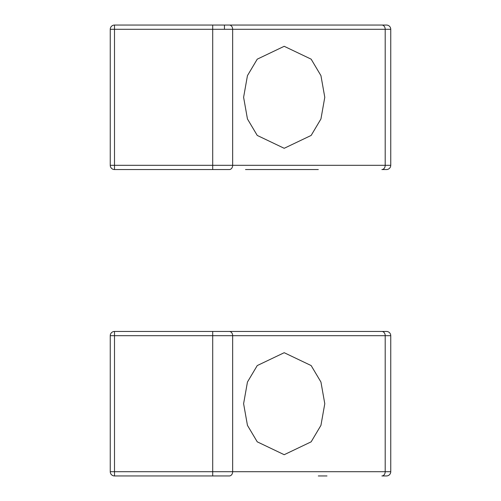 <?xml version="1.0" encoding="UTF-8"?>
<svg xmlns="http://www.w3.org/2000/svg" width="501" height="501" viewBox="0 0 501 501"><rect width="100%" height="100%" fill="white"/><g stroke="black" fill="none" stroke-linecap="round" stroke-linejoin="round"><path stroke-width="0.75" d="M390.749 165.299L385.2 165.299A4.252 3.325 -90 0 1 381.875 169.551L386.496 169.551A4.252 4.252 0 0 0 390.749 165.299L390.749 29.302A4.252 4.252 0 0 0 386.496 25.05L114.504 25.05A4.252 4.252 0 0 0 110.251 29.302L114.504 29.302L114.504 25.05M110.251 165.299L114.504 165.299L114.504 29.302L212.706 29.302L212.706 25.05L229.333 25.05A4.252 3.325 -90 0 1 232.658 29.302L212.706 29.302L212.706 165.299L385.2 165.299L385.2 29.302L232.658 29.302L232.658 165.299A4.252 3.325 90 0 1 229.333 169.551L114.504 169.551A4.252 4.252 0 0 1 110.251 165.299L110.251 29.302M229.333 25.05L381.875 25.05A4.252 3.325 90 0 1 385.2 29.302L390.749 29.302M318.31 25.05L326.996 25.05L318.31 25.05M245.503 169.551L318.31 169.551M114.504 169.551L114.504 165.299L212.706 165.299L212.706 169.551L224.442 169.551M243.605 97.3L247.45 118.962L257.245 135.433L284.199 148.296L311.152 135.433L320.941 118.962L324.786 97.3L320.941 75.638L311.152 59.168L284.199 46.299L257.245 59.168L247.45 75.638L243.605 97.3M390.749 471.698L385.2 471.698A4.252 3.325 -90 0 1 381.875 475.95L386.496 475.95A4.252 4.252 0 0 0 390.749 471.698L390.749 335.701A4.252 4.252 0 0 0 386.496 331.449L114.504 331.449A4.252 4.252 0 0 0 110.251 335.701L110.251 471.698L114.504 471.698L114.504 475.95A4.252 4.252 0 0 1 110.251 471.698M224.442 331.449L245.503 331.449L224.442 331.449M318.31 331.449L326.996 331.449L318.31 331.449M229.333 331.449A4.252 3.325 -90 0 1 232.658 335.701L212.706 335.701L212.706 471.698L385.2 471.698L385.2 335.701L232.658 335.701L232.658 471.698A4.252 3.325 90 0 1 229.333 475.95L114.504 475.95M326.996 475.95L318.31 475.95L326.996 475.95M243.605 403.7L247.45 425.362L257.245 441.832L284.199 454.701L311.152 441.832L320.941 425.362L324.786 403.7L320.941 382.038L311.152 365.567L284.199 352.704L257.245 365.567L247.45 382.038L243.605 403.7M212.706 475.95L212.706 471.698L114.504 471.698L114.504 331.449A4.252 4.252 0 0 0 110.251 335.701L212.706 335.701L212.706 331.449M224.442 29.302L224.442 25.05M390.749 335.701L385.2 335.701A4.252 3.325 -90 0 0 381.875 331.449"/></g></svg>
